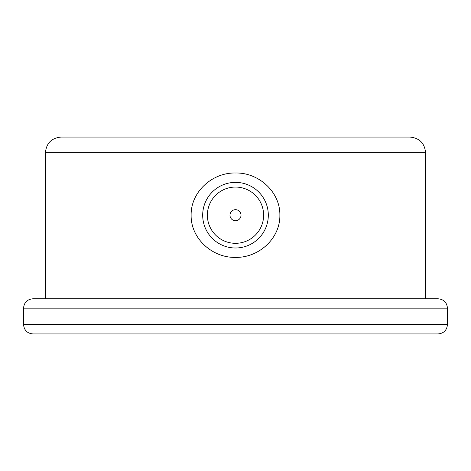 <?xml version="1.0" encoding="UTF-8"?>
<svg xmlns="http://www.w3.org/2000/svg" width="471" height="471" viewBox="0 0 471 471"><rect width="100%" height="100%" fill="white"/><g stroke="black" fill="none" stroke-linecap="round" stroke-linejoin="round"><path stroke-width="0.71" d="M425.578 152.686L45.422 152.686C46.352 143.196 51.557 137.991 61.047 137.067L409.953 137.067C419.443 137.991 424.648 143.196 425.578 152.686L425.578 298.779M231.932 257.237L239.056 257.237M235.5 172.998C258.55 172.421 280.257 191.744 279.874 215.188C280.263 238.632 258.526 257.967 235.482 257.372C212.527 257.961 190.726 238.656 191.126 215.2C190.737 191.756 212.445 172.415 235.5 172.998M200.346 137.067L295.653 137.067M447.45 308.158L23.55 308.158C24.103 302.459 27.23 299.338 32.923 298.779L438.077 298.779C443.77 299.338 446.897 302.459 447.45 308.158L447.45 324.56C446.897 330.253 443.77 333.38 438.077 333.933L32.923 333.933C27.23 333.38 24.103 330.253 23.55 324.56L447.45 324.56M235.5 247.999A32.811 32.811 0 0 1 202.689 215.188A32.811 32.811 0 0 1 235.5 182.377A32.811 32.811 0 0 1 268.311 215.188A32.811 32.811 0 0 1 235.5 247.999M235.5 220.705A5.517 5.517 0 0 0 240.275 212.427A5.517 5.517 0 0 0 230.725 212.427A5.517 5.517 0 0 0 235.5 220.705M235.5 243.313A28.125 28.125 0 0 0 259.857 201.123A28.125 28.125 0 0 0 211.143 201.123A28.125 28.125 0 0 0 235.5 243.313M45.422 152.686L45.422 298.779M23.55 308.158L23.55 324.56"/></g></svg>
